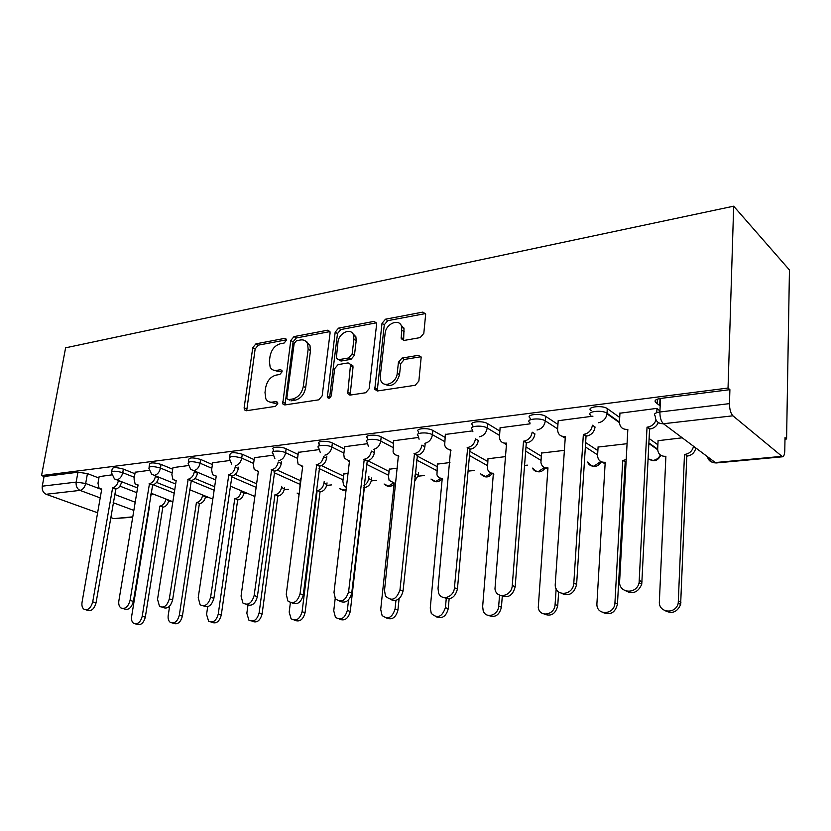 <?xml version="1.0" encoding="UTF-8"?>
<svg xmlns="http://www.w3.org/2000/svg" width="831" height="831" viewBox="0 0 831 831"><rect width="100%" height="100%" fill="white"/><g stroke="black" fill="none" stroke-linecap="round" stroke-linejoin="round"><path stroke-width="1.25" d="M286.383 340.336L286.248 339.131L284.763 338.362L255.917 343.847L252.78 347.649L244.127 407.772L244.439 409.849L246.329 410.753L275.476 406.359L277.762 403.637L277.575 402.266L276.131 401.529L272.308 402.111C269.421 402.464 267.281 401.394 265.868 398.89L264.996 392.544L265.702 387.443C267.146 380.785 270.584 376.672 276.017 375.113L279.829 374.469L282.104 371.758L281.948 370.47L280.483 369.712L276.671 370.366C273.69 370.782 271.508 369.67 270.127 367.063L269.379 361.111L270.075 356.084C271.498 349.508 274.916 345.405 280.327 343.764L284.119 343.047L286.383 340.336M420.185 337.604L423.81 333.387L425.68 314.045L422.854 312.103L385.501 319.208L382.011 323.321L374.781 389.313L377.378 390.986L415.199 385.272L418.866 381.055L421.161 357.309L418.336 355.336L402.038 358.057L398.444 362.223L397.239 373.264C396.543 383.382 382.686 388.752 380.598 379.819L380.307 375.955L385.117 333.408C385.813 323.301 400.064 317.826 401.757 327.123L401.217 338.664L403.939 340.471L420.185 337.604M733.669 206.181L728.039 388.046L41.55 475.571L65.607 347.815L733.669 206.181L789.45 269.971L786.583 438.997L784.983 439.152M330.073 333.096L329.938 331.548L327.601 330.219L293.997 336.607L290.757 340.502L282.717 403.856L284.804 404.946L318.772 399.825L322.168 395.836L330.073 333.096M338.549 328.131L373.95 321.4L376.526 323.01L376.609 324.339L369.203 388.648L365.682 392.741L350.173 395.089L347.722 393.614L350.557 364.383L348.106 362.908L338.092 364.601L334.685 368.611L331.361 395.483C330.26 398.309 328.92 398.932 327.331 397.343L335.184 332.13L338.549 328.131L340.855 329.543L376.225 322.854L373.95 321.4M660.167 405.902L655.856 402.588C653.966 400.677 655.524 399.306 660.52 398.444L659.887 411.989L729.473 403.627C729.535 409.319 730.678 413.371 732.911 415.801L782.522 456.79C783.893 456.448 784.651 454.391 784.786 450.62L785.015 437.625L786.583 438.997M168.579 501.353L171.207 501.083M205.34 497.634L208.436 497.322M243.857 493.749L247.493 493.385M284.254 489.677L288.461 489.251M326.676 485.397L331.424 484.92M371.28 480.9L376.609 480.36M418.232 476.163L424.205 475.561M468.071 471.125L474.408 470.491M524.569 465.433L527.436 465.142M728.039 388.046L729.898 389.666L729.473 403.627M41.55 475.571L44.074 476.506L77.948 472.216L87.442 473.587L98.899 478.022M119.903 486.135L136.793 492.669M100.208 497.883L80.046 490.394L46.131 494.268L97.611 512.789M110.627 517.474L113.785 518.617L132.783 516.84M46.131 494.268C43.15 492.783 41.851 490.093 42.256 486.187L76.161 482.115L85.676 483.476L99.751 488.805M44.074 476.506L42.256 486.187M132.721 517.204L113.785 518.617M149.102 470.346L135.173 472.237M188.357 465.557L172.973 467.624M229.647 460.519L212.674 462.794M273.119 455.211L254.411 457.704M301.154 478.396L300.406 478.666M318.938 449.623L298.36 452.355M348.033 473.4L343.733 474.065M367.323 443.712L344.688 446.714M397.55 468.133L389.313 469.224M418.471 437.47L393.603 440.752M449.935 462.555L437.324 464.124M472.631 430.863L445.312 434.457M505.456 456.635L487.974 458.743M530.043 423.852L500.085 427.788M564.384 450.36L541.48 453.061M592.96 416.175L558.193 420.725M627.062 443.692L598.091 447.057M659.471 410.628L656.978 408.364L619.947 413.215M682.241 437.812L658.079 440.69M591.163 410.67C585.45 407.045 602.122 404.822 607.243 408.561L619.708 417.474M649.115 438.498L657.882 444.772M530.074 419.884L530.209 418.128C524.797 414.638 540.607 412.778 545.624 416.352L557.933 424.423M585.637 442.58L597.873 450.599M472.631 426.968L472.797 425.119C467.853 421.805 482.499 420.278 487.558 423.602L499.815 431.04M525.992 446.933L541.251 456.188M418.471 433.647L418.668 431.705C414.17 428.578 427.778 427.331 432.847 430.437L445.042 437.345M469.847 451.389L487.735 461.517M367.323 439.973L367.551 437.937C363.448 434.997 376.152 433.99 381.2 436.888L393.323 443.339M416.892 455.876L437.085 466.607M318.948 445.946L319.208 443.837C315.479 441.064 327.352 440.274 332.369 442.996L344.408 449.041M367.645 460.706L389.074 471.468M273.119 451.617L273.42 449.436C270.023 446.829 281.169 446.226 286.124 448.771L298.08 454.464M321.483 465.62L343.494 476.101M229.647 456.998L229.979 454.744C230.083 452.168 234.186 452.002 242.278 454.245L254.141 459.636M277.325 470.159L300.168 480.536M188.367 462.119L188.72 459.803C188.876 457.414 192.844 457.299 200.645 459.45L212.414 464.56M235.163 474.439L256.623 483.756M149.102 466.98L149.487 464.622C149.684 462.41 153.538 462.337 161.048 464.394L172.723 469.255M194.942 478.511L214.658 486.727M111.707 471.613L112.123 469.214C112.372 467.167 116.111 467.136 123.362 469.1L134.923 473.732M156.55 482.406L174.759 489.698M403.804 327.85L403.087 327.985M111.707 474.906L99.138 476.62M153.403 494.133L150.764 494.414M660.105 405.85L660.448 398.454M729.898 389.666L660.52 398.444M190.756 490.155L189.468 490.29M273.929 370.283L279.039 371.644L276.671 370.366M282.114 371.125L279.039 371.644M269.774 402.027L274.708 403.336L272.308 402.111M277.762 402.869L274.708 403.336M286.404 339.837L258.275 345.156L255.148 348.947L246.693 410.701M327.601 330.219L329.907 331.611L296.335 337.957L293.094 341.842L285.033 404.915M296.438 340.741L294.164 343.473L286.913 397.488L287.09 398.838L288.565 399.618L292.678 398.984C298.308 397.457 301.84 393.271 303.294 386.415L308.156 349.186L307.605 343.847C306.224 340.772 303.866 339.484 300.521 339.983L296.438 340.741M289.479 400.095L288.565 399.618M306.037 341.458L309.942 345.197L310.493 350.537L305.663 387.693C304.219 394.528 300.687 398.714 295.067 400.23L290.954 400.854M350.505 364.248L352.874 365.733L353.009 367.292L350.142 395.089M340.855 329.543L337.5 333.532L329.564 398.101M353.902 339.266L353.591 335.36C351.43 327.165 338.726 332.784 337.968 342.175L336.316 358.296L338.695 359.688L348.698 357.964L352.136 353.923L353.902 339.266L356.198 340.668L355.886 336.773L352.209 332.951M338.653 359.698L341.022 361.038L338.695 359.688M356.198 340.668L354.442 355.294L351.014 359.335L341.022 361.038M400.178 324.028L404.011 328.588L403.606 340.513M384.691 384.202C391.557 387.402 396.501 384.213 399.534 374.646L397.239 373.264M420.974 356.728L404.313 359.47L400.729 363.625L399.534 374.646M425.545 313.567L387.765 320.673L384.275 324.776L377.232 390.996M168.807 500.148L168.745 500.511C167.872 504.313 166.013 506.536 163.167 507.18L160.196 506.048C163.042 505.393 164.902 503.16 165.785 499.348L165.847 498.984M148.697 507.159L149.383 507.107L131.61 616.581C131.194 619.781 131.9 622.055 133.718 623.395C137.676 624.673 140.512 622.305 142.226 616.28L159.853 506.079M162.824 507.222L145.311 617.173C143.607 623.188 140.771 625.556 136.814 624.278L135.65 623.946M99.169 476.443L97.985 483.237L99.118 488.348L101.746 489.054L82.051 602.278C81.573 605.581 82.238 607.928 84.045 609.3C88.003 610.588 90.901 608.105 92.719 601.852L112.621 487.818C115.488 487.111 117.4 484.785 118.345 480.837L121.544 482.084C120.599 486.021 118.688 488.337 115.821 489.044L96.053 602.828C94.235 609.061 91.348 611.533 87.39 610.255L85.977 609.85M112.278 487.859L115.478 489.085M205.6 496.18L205.506 496.782C204.634 500.667 202.712 502.942 199.741 503.617L196.791 502.443C199.762 501.768 201.684 499.483 202.567 495.588L202.66 494.985M169.649 606.111L168.194 615.532C167.81 618.69 168.516 620.975 170.313 622.398C174.52 623.925 177.522 621.526 179.319 615.22L196.428 502.475M199.378 503.648L182.394 616.145C180.607 622.44 177.605 624.829 173.399 623.302L172.609 623.073M244.148 491.973L244.023 492.876C243.161 496.855 241.167 499.182 238.061 499.878L235.131 498.673C238.248 497.966 240.232 495.629 241.104 491.64L241.229 490.737M207.698 606.703L206.566 614.441L208.654 621.308C213.141 623.146 216.33 620.747 218.241 614.109L234.758 498.704M237.676 499.919L221.285 615.054C219.384 621.681 216.195 624.081 211.718 622.242L211.417 622.149M135.214 472.039L134.051 478.988L135.152 484.068L138.071 484.93L118.864 600.834C118.418 604.095 119.082 606.464 120.869 607.918C125.086 609.455 128.151 606.952 130.062 600.398L149.487 483.632C152.489 482.894 154.462 480.515 155.407 476.485L158.586 477.763C157.641 481.793 155.667 484.172 152.665 484.899L133.386 601.395C131.475 607.928 128.421 610.432 124.203 608.894L123.175 608.593M158.69 477.139L158.586 477.763M155.511 475.851L155.407 476.485M149.123 483.673L152.302 484.94M173.004 467.427L171.882 474.543L172.931 479.539L176.193 480.598L157.537 599.317L159.531 606.422C164.019 608.282 167.28 605.757 169.316 598.86L188.17 479.238C191.327 478.479 193.374 476.038 194.309 471.904L197.466 473.234C196.531 477.358 194.485 479.799 191.338 480.547L172.619 599.889C170.594 606.775 167.343 609.289 162.845 607.419L162.305 607.264M197.601 472.299L197.466 473.234M194.454 470.969L194.309 471.904M187.796 479.279L190.953 480.598M284.586 487.537L284.42 488.773C283.558 492.845 281.501 495.245 278.24 495.962L275.341 494.705C278.603 493.988 280.67 491.588 281.532 487.506L281.699 486.26M247.95 605.217L246.849 613.288L248.864 620.113C253.652 622.357 257.07 619.968 259.116 612.935L274.947 494.746M277.845 496.003L262.129 613.912C260.155 620.809 256.8 623.229 252.042 621.183M327.03 482.884L326.832 484.473C325.991 488.649 323.861 491.1 320.434 491.848L317.577 490.55C321.005 489.802 323.134 487.34 323.986 483.164L324.183 481.565M300.438 478.469L299.794 488.95M290.383 602.662L289.188 612.083L291.079 618.783C296.189 621.546 299.856 619.188 302.089 611.709L317.162 490.591M320.018 491.89L305.07 612.717C303.086 619.781 299.586 622.274 294.548 620.186M371.665 477.95L371.436 479.954C370.605 484.224 368.393 486.748 364.799 487.517L363.781 487.288M343.764 473.857L342.881 481.222L343.629 485.439L346.371 487.496M335.194 598.476L333.75 610.806L335.433 617.267C340.887 620.715 344.855 618.441 347.337 610.421L348.542 599.868M363.978 485.584C366.575 484.12 368.133 481.793 368.632 478.594L368.86 476.579M349.851 395.109L349.882 393.884M364.362 487.558L350.277 611.46C348.282 618.711 344.616 621.266 339.287 619.116M212.705 462.587L211.614 469.868L212.58 474.73L216.237 476.059L198.214 597.728L200.146 604.791C204.956 607.066 208.446 604.553 210.617 597.25L228.837 474.626C232.14 473.836 234.259 471.333 235.194 467.095L238.32 468.476C237.396 472.694 235.277 475.197 231.974 475.986L213.889 598.31C211.739 605.56 208.269 608.084 203.47 605.851M238.507 467.188L238.32 468.476M235.381 465.807L235.194 467.095M228.432 474.667L231.569 476.028M254.442 457.486L253.403 464.955L254.244 469.608L258.358 471.281L241.063 596.056L242.881 602.994C248.012 605.809 251.772 603.327 254.141 595.547L271.612 469.775C275.092 468.954 277.294 466.378 278.219 462.036L281.304 463.459C280.39 467.791 278.198 470.356 274.718 471.177L257.381 596.637C255.221 604.075 251.596 606.672 246.516 604.407M281.532 461.807L281.304 463.459M258.264 471.966L257.62 471.343M306.888 342.486L306.857 341.78M271.197 469.816L274.303 471.219M298.391 452.126L297.394 459.782L298.09 464.124L302.713 466.243L286.259 594.29L287.879 600.979C293.374 604.521 297.436 602.111 300.064 593.75L316.694 464.654C320.351 463.802 322.636 461.153 323.55 456.697L326.604 458.182C325.69 462.618 323.415 465.267 319.758 466.108L303.263 594.882C301.092 602.527 297.301 605.186 291.899 602.87M326.853 456.094L326.604 458.182M302.598 467.115L301.695 466.316M352.801 367.167L352.708 365.349M316.247 464.706L319.312 466.16M389.344 469.006L388.524 476.558L389.085 480.349L394.237 483.008L380.712 609.466L382.094 615.491C387.9 619.874 392.222 617.724 395.047 609.061L395.94 600.418M414.742 476.89L415.895 471.27M418.637 472.683L418.388 475.187L414.212 482.001M399.098 598.704L397.924 610.12C395.92 617.599 392.076 620.217 386.415 617.984M394.123 484.026L392.772 483.05M344.72 446.476L343.774 454.318L344.304 458.245L349.498 460.935L334 592.42L335.329 598.673C341.177 603.171 345.603 600.896 348.594 591.849L364.258 459.252C368.112 458.369 370.491 455.648 371.384 451.077L374.386 452.615C373.493 457.164 371.114 459.886 367.271 460.769L351.742 593.022C349.55 600.886 345.571 603.628 339.827 601.228M374.677 450.007L374.386 452.615M349.373 461.984L348.147 461.008M363.791 459.314L366.793 460.821M437.355 463.895L436.961 474.854C437.958 477.274 439.713 478.407 442.248 478.282L430.271 608.053L431.258 613.361C437.376 618.991 442.092 617.069 445.416 607.617L446.247 598.621M449.135 598.808L448.231 608.718C446.195 616.425 442.165 619.116 436.14 616.768M442.611 479.394L440.887 478.24M393.624 440.503L393.084 451.898C394.06 454.391 395.836 455.554 398.423 455.378L384.514 590.446L385.449 595.972C391.609 601.769 396.449 599.722 399.971 589.844L414.513 453.549C418.585 452.635 421.057 449.82 421.94 445.125L424.87 446.725C423.997 451.41 421.525 454.204 417.463 455.118L403.056 591.049C400.833 599.172 396.647 601.987 390.508 599.483M425.202 443.494L424.87 446.725M398.776 456.551L397.166 455.378M414.015 453.612L416.965 455.18M487.994 458.494L487.496 468.933C488.399 471.925 490.363 473.358 493.385 473.244L482.655 606.557L483.195 610.775C485.823 619.105 498.309 615.418 498.673 606.1L499.566 595.121M502.288 596.284L501.415 607.232C499.348 615.21 495.099 617.952 488.67 615.47M493.78 474.491L491.62 473.151M445.343 434.187L444.699 445.052C445.582 448.148 447.577 449.613 450.662 449.446L438.03 588.358L438.539 592.752C441.116 601.415 453.934 597.437 454.432 587.714L467.697 447.514C472.008 446.548 474.594 443.661 475.446 438.83L478.303 440.492C477.451 445.312 474.875 448.189 470.575 449.145L470.045 449.207L457.434 588.961C455.18 597.375 450.766 600.262 444.19 597.614M451.046 450.786L448.979 449.394M467.178 447.577L470.045 449.207M541.5 452.802L540.939 462.535C541.656 466.212 543.817 468.009 547.432 467.926L547.972 467.874L538.259 607.627C539.724 617.797 554.796 615.085 555.087 604.49L556.157 588.826M558.65 591.994L557.736 605.664C555.617 613.943 551.119 616.747 544.243 614.078M547.868 469.307L545.178 467.739M500.117 427.508L499.421 437.657C500.106 441.469 502.308 443.307 506.017 443.162L506.557 443.1L494.964 588.909C496.346 599.515 511.844 596.533 512.27 585.46L523.53 441.178L524.081 441.116C528.641 440.108 531.341 437.127 532.172 432.162L534.935 433.896C534.115 438.841 531.425 441.822 526.864 442.819L526.303 442.881L515.178 586.748C512.872 595.484 508.198 598.434 501.145 595.598M506.432 444.668L503.825 443.037M523.53 441.178L526.303 442.881M626.075 462.026L622.731 460.509L626.2 459.595M598.102 446.777L597.582 455.668C597.967 460.104 600.325 462.306 604.636 462.296L605.207 462.233L596.897 603.971C596.461 616.031 614.691 614.961 614.94 602.776L622.731 460.509M625.161 462.119L617.475 604.002C615.293 612.634 610.505 615.491 603.119 612.561M605.113 463.791L601.81 461.984M558.214 420.413L557.58 429.7C557.933 434.312 560.323 436.576 564.758 436.504L565.34 436.431L555.233 584.484C554.651 597.094 573.432 595.796 573.816 583.05L583.362 434.384L583.954 434.322C588.732 433.294 591.547 430.261 592.41 425.223L595.069 427.03C594.207 432.058 591.402 435.08 586.634 436.098L586.042 436.161L576.621 584.39C574.242 593.511 569.256 596.523 561.663 593.427M565.225 438.145L561.974 436.254M583.362 434.384L586.042 436.161M695.817 447.961L695.734 448.387C694.539 452.75 691.766 455.295 687.403 456.053L685.097 454.37C689.46 453.612 692.244 451.046 693.449 446.683L693.521 446.257M658.09 440.388L657.685 449.01C657.934 453.861 660.468 456.302 665.288 456.323L665.891 456.261L659.378 601.509C658.318 613.049 675.811 614.711 678.231 603.15L684.484 454.432M686.801 456.115L680.641 604.407C677.41 611.938 672.404 614.109 665.6 610.91M660.136 405.881L660.489 398.454M619.968 412.882L619.459 421.888C619.666 426.947 622.242 429.461 627.218 429.409L627.841 429.336L619.635 581.264C618.42 593.355 636.473 594.923 639.091 582.78L647.027 427.165L647.661 427.092C651.681 426.396 654.485 424.049 656.054 420.039M660.032 398.516L659.71 405.549M659.482 410.275L659.399 412.051M658.339 422.584C656.646 426.22 653.935 428.339 650.206 428.952L649.582 429.014L641.761 584.172C638.312 592.15 633.077 594.456 626.075 591.07M657.404 399.14L657.186 403.606M656.968 408.364L656.76 412.654M647.027 427.165L649.582 429.014M286.29 339.235L284.763 338.362M277.575 402.266L276.131 401.529M281.969 370.512L280.483 369.712M732.911 415.801L663.439 423.737L715.314 462.555L781.472 456.385M87.442 473.587L85.676 483.476C84.71 487.382 82.84 489.688 80.046 490.394C77.065 488.867 75.777 486.104 76.161 482.115L77.948 472.216M100.343 489.023L101.662 489.521M114.564 494.414L135.204 502.225M148.666 507.326L149.31 507.564M133.853 510.4L113.151 502.703M607.357 408.644L607.087 413.287L619.459 422.065M648.897 442.944L657.685 449.176M545.624 416.352L545.302 420.87L557.622 428.879M585.356 446.912L597.614 454.879M487.558 423.602L487.184 427.996L499.452 435.382M525.67 451.16L540.939 460.353M432.847 430.437L432.421 434.706L444.637 441.562M469.473 455.523L487.392 465.578M381.2 436.888L380.733 441.053L392.876 447.452M416.476 459.907L436.701 470.564M332.369 442.996L331.87 447.036L343.93 453.051M366.409 464.249L388.659 475.332M286.124 448.771L285.604 452.718L297.571 458.38M319.021 468.518L343.047 479.871M242.278 454.245L241.728 458.089L253.611 463.449M274.105 472.683L299.7 484.213M200.645 459.45L200.074 463.199L211.853 468.279M231.465 476.734L256.125 487.361M161.048 464.394L160.456 468.061L172.142 472.891M190.943 480.661L214.138 490.248M123.362 469.1L122.749 472.683L134.331 477.295M153.205 484.795L174.219 493.157M111.51 472.777C111.749 470.762 115.499 470.72 122.749 472.683C121.793 476.672 119.851 479.04 116.942 479.767L114.46 478.926L111.51 472.777M148.884 468.269C149.081 466.087 152.935 466.014 160.456 468.061C159.5 472.143 157.495 474.574 154.441 475.332L151.657 474.293L148.884 468.269M188.138 463.542C188.294 461.174 192.273 461.06 200.074 463.199C199.118 467.386 197.04 469.879 193.831 470.668L190.694 469.38L188.138 463.542M231.704 464.155L229.418 458.577C229.522 456.022 233.625 455.855 241.728 458.089C240.782 462.389 238.632 464.934 235.256 465.755M274.864 458.577L272.88 453.362C269.483 450.776 280.629 450.184 285.604 452.718C284.669 457.112 282.436 459.74 278.884 460.592M320.33 452.604L318.709 447.867C314.97 445.115 326.853 444.346 331.87 447.036C330.946 451.555 328.619 454.256 324.89 455.139M368.33 446.164L367.084 442.071C362.97 439.142 375.685 438.166 380.733 441.053C379.829 445.686 377.409 448.47 373.472 449.384M419.084 439.225L418.232 435.953C413.724 432.847 427.352 431.621 432.421 434.706C431.538 439.474 429.014 442.341 424.849 443.297M472.881 431.736L472.403 429.471C467.458 426.189 482.115 424.683 487.184 427.996C486.322 432.899 483.684 435.849 479.279 436.857M530.033 423.665L529.866 422.605C524.444 419.146 540.264 417.318 545.302 420.87C544.461 425.919 541.708 428.962 537.034 430.011M590.872 415.282C585.159 411.688 601.841 409.496 606.973 413.215L607.035 413.869C606.007 418.793 603.14 421.753 598.434 422.74M297.103 493.063L299.087 494.476M346.143 489.397L343.39 490.456L339.526 488.67M393.25 483.071L388.378 486.093L384.109 484.016M440.929 478.251L435.724 481.502L430.998 479.061M491.266 473.057L485.647 476.651L480.401 473.774M544.45 467.489L538.332 471.541C535.611 471.686 533.679 470.554 532.515 468.123M600.73 461.496L594.04 466.139C590.883 466.284 588.732 464.913 587.579 462.046M660.365 455.014C658.734 458.151 656.293 459.948 653.021 460.416L648.107 459.024M655.212 416.009C653.322 414.15 654.88 412.81 659.887 411.989C659.887 417.494 661.061 421.41 663.439 423.737C658.214 423.8 655.472 421.224 655.212 416.009M707.981 457.071C709.581 461.07 712.406 463.023 716.447 462.94L715.314 462.555C711.024 462.649 708.407 460.686 707.451 456.666M148.043 515.376L147.492 515.469L148.001 515.625M246.537 408.966L244.127 407.772M255.148 348.947L252.78 347.649M258.275 345.156L255.917 343.847M284.846 403.149L282.457 401.913M293.094 341.842L290.757 340.502M296.335 337.957L293.997 336.607M295.067 400.23L292.678 398.984M305.663 387.693L303.294 386.415M310.493 350.537L308.156 349.186M349.903 393.26L347.566 391.952M353.009 367.292L350.692 365.931M329.564 397.395L327.196 396.117M337.5 333.532L335.184 332.13M351.014 359.335L348.698 357.964M354.442 355.294L352.136 353.923M403.409 338.882L401.144 337.438M404.178 331.798L401.924 330.343M400.729 363.625L398.444 362.223M404.313 359.47L402.038 358.057M420.59 356.759L418.336 355.336M376.973 389.147L374.656 387.817M384.275 324.776L382.011 323.321M387.765 320.673L385.501 319.208M425.077 313.609L422.854 312.103M163.167 507.18L160.196 506.048M168.745 500.511L165.785 499.348M145.311 617.173L142.226 616.28M112.621 487.818L115.821 489.044M92.719 601.852L96.053 602.828M199.741 503.617L196.791 502.443M205.506 496.782L202.567 495.588M182.394 616.145L179.319 615.22M238.061 499.878L235.131 498.673M244.023 492.876L241.104 491.64M221.285 615.054L218.241 614.109M149.487 483.632L152.665 484.899M130.062 600.398L133.386 601.395M188.17 479.238L191.338 480.547M169.316 598.86L172.619 599.889M278.24 495.962L275.341 494.705M284.42 488.773L281.532 487.506M262.129 613.912L259.116 612.935M320.434 491.848L317.577 490.55M326.832 484.473L323.986 483.164M305.07 612.717L302.089 611.709M364.799 487.517L363.812 487.049M371.436 479.954L368.632 478.594M350.277 611.46L347.337 610.421M228.837 474.626L231.974 475.986M210.617 597.25L213.889 598.31M271.612 469.775L274.718 471.177M254.141 595.547L257.381 596.637M316.694 464.654L319.758 466.108M300.064 593.75L303.263 594.882M418.388 475.187L415.635 473.784M397.924 610.12L395.047 609.061M364.258 459.252L367.271 460.769M348.594 591.849L351.742 593.022M448.231 608.718L445.416 607.617M414.513 453.549L417.463 455.118M399.971 589.844L403.056 591.049M501.415 607.232L498.673 606.1M467.697 447.514L470.575 449.145M454.432 587.714L457.434 588.961M557.736 605.664L555.087 604.49M524.081 441.116L526.864 442.819M512.27 585.46L515.178 586.748M625.733 462.067L623.302 460.457M605.176 462.638L604.636 462.296M617.475 604.002L614.94 602.776M564.758 436.504L565.309 436.857M583.954 434.322L586.634 436.098M573.816 583.05L576.621 584.39M687.403 456.053L685.097 454.37M665.87 456.728L665.288 456.323M680.953 602.226L678.543 600.969M627.218 429.409L627.81 429.835M647.661 427.092L650.206 428.952M639.434 580.485L642.103 581.887M172.869 501.737L150.972 493.178M137.572 487.953L116.683 479.788M607.243 408.561L607.035 413.869L619.459 422.667M212.819 499.109L189.561 489.667M175.653 484.026L154.254 475.342M254.857 496.502L230.125 486.042M215.665 479.934L193.748 470.668M297.124 493.074L299.098 494.393M339.619 488.711L346.018 490.519M384.265 484.089C387.589 487.143 390.871 487.143 394.123 484.109M431.237 479.186C435.257 482.915 438.955 482.624 442.331 478.324M480.713 473.95C484.889 478.157 488.794 477.929 492.409 473.265M532.889 468.341C537.314 473.182 541.459 472.995 545.344 467.78M588.026 462.327C592.752 467.967 597.198 467.801 601.374 461.818M648.866 443.505L657.685 449.748M648.138 458.483C653.467 462.285 657.674 461.226 660.759 455.295M716.447 462.94L782.522 456.79M147.284 515.854L147.97 515.781M246.277 410.763L244.439 409.849M284.825 404.946L282.717 403.856M309.942 345.197L307.605 343.847M350.069 394.912L347.722 393.614M352.874 365.733L350.557 364.383M329.045 398.267L327.331 397.343M355.886 336.773L353.591 335.36M403.471 340.108L401.217 338.664M404.011 328.588L401.757 327.123M377.097 390.653L374.781 389.313M149.341 507.377L148.77 507.159M101.122 489.106L101.694 489.324M137.489 484.982L138.029 485.2M592.41 425.223L595.069 427.03M695.734 448.387L693.449 446.683M680.641 604.407L678.231 603.15M639.091 582.78L641.761 584.172"/></g></svg>
